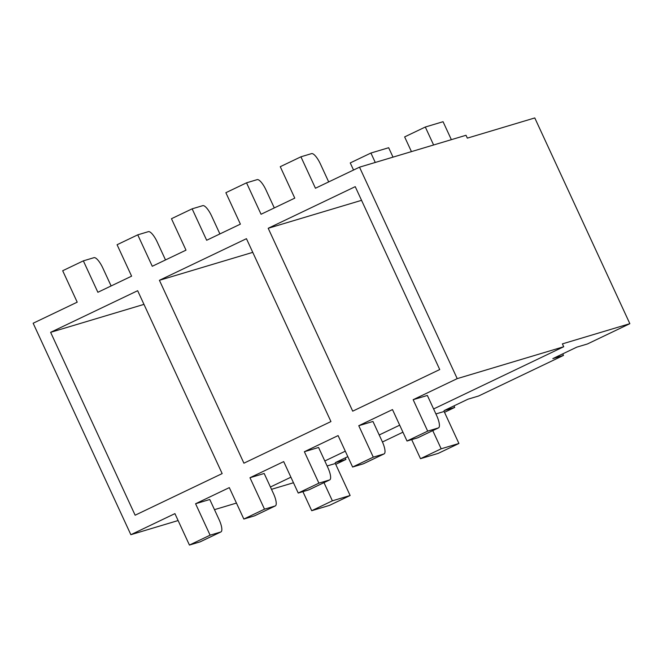 <?xml version="1.0" encoding="UTF-8"?>
<svg xmlns="http://www.w3.org/2000/svg" width="663" height="663" viewBox="0 0 663 663"><rect width="100%" height="100%" fill="white"/><g stroke="black" fill="none" stroke-linecap="round" stroke-linejoin="round"><path stroke-width="0.99" d="M318.895 483.153L304.375 451.718L318.571 447.467L327.812 467.473A12.605 3.663 -115.6 0 1 329.702 479.904A12.605 3.663 -115.6 0 1 329.544 479.962L318.895 483.153L298.226 493.04L283.698 461.605L249.976 477.733L264.504 509.167L243.835 519.046L229.307 487.62L195.585 503.747L210.105 535.174L189.436 545.061L174.916 513.626L130.86 534.701L33.15 323.237L77.206 302.171L62.687 270.736L83.356 260.857L97.875 292.284L131.606 276.164L117.078 244.73L137.747 234.843L148.396 231.652A12.605 3.663 64.4 0 1 157.23 242.02L165.51 259.946M329.544 479.962L308.875 489.849L298.226 493.04M275.311 505.919A12.605 3.663 -115.6 0 1 275.153 505.977L254.484 515.864A12.605 3.663 64.4 0 0 254.642 515.797L275.311 505.919A12.605 3.663 -115.6 0 0 273.421 493.487L264.181 473.481L249.976 477.733M220.912 531.925A12.605 3.663 -115.6 0 1 220.762 531.991L200.093 541.87A12.605 3.663 64.4 0 0 200.243 541.812L220.912 531.925A12.605 3.663 -115.6 0 0 219.03 519.494L209.781 499.496L195.585 503.747M236.451 503.076L214.481 509.656M178.115 520.546L130.86 534.701M270.421 486.998L290.908 477.203M324.812 460.984L345.299 451.188M379.211 434.969L399.69 425.174M433.602 408.963L563.716 346.741L457.213 378.631L359.512 167.175L466.014 135.277L467.332 138.136L534.784 117.939L629.85 323.677L562.398 343.882L563.716 346.741M438.483 427.884A12.605 3.663 -115.6 0 1 438.334 427.942L417.665 437.829A12.605 3.663 64.4 0 0 417.814 437.771L438.483 427.884A12.605 3.663 -115.6 0 0 436.602 415.452L427.362 395.446L413.157 399.698L457.213 378.631M384.092 453.89A12.605 3.663 -115.6 0 1 383.935 453.956L363.266 463.835A12.605 3.663 64.4 0 0 363.423 463.777L384.092 453.89A12.605 3.663 -115.6 0 0 382.203 441.459L372.962 421.461L358.766 425.712L392.488 409.585L407.016 441.019L417.665 437.829M304.375 451.718L338.097 435.591L352.617 467.025L373.286 457.147L358.766 425.712M438.334 427.942L427.685 431.132L407.016 441.019M413.157 399.698L427.685 431.132M220.762 531.991L210.105 535.174M200.093 541.87L189.436 545.061M275.153 505.977L264.504 509.167M254.484 515.864L243.835 519.046M383.935 453.956L373.286 457.147M363.266 463.835L352.617 467.025M328.691 181.911L320.411 163.985A12.605 3.663 64.4 0 0 311.577 153.617L300.927 156.808L280.258 166.695L294.778 198.129L261.056 214.257L246.537 182.822L225.868 192.701L240.387 224.135L206.665 240.263L192.137 208.828L171.468 218.715L185.996 250.15L152.275 266.277L137.747 234.843M359.512 167.175L315.447 188.242L300.927 156.808M274.3 207.925L266.012 189.999A12.605 3.663 64.4 0 0 257.186 179.632L246.537 182.822M219.901 233.931L211.621 216.005A12.605 3.663 64.4 0 0 202.787 205.646L192.137 208.828M629.85 323.677L587.426 343.973L576.777 347.155L552.843 358.6L563.492 355.418L562.771 353.851M268.2 228.279L355.235 186.659L439.735 369.548L352.708 411.159L268.2 228.279L361.55 200.325M563.492 355.418L478.636 395.993L467.987 399.184L444.053 410.629L454.702 407.438L453.981 405.88M347.818 456.65L335.271 462.65L345.92 459.459L345.199 457.901M135.136 515.209L222.163 473.589L137.655 290.709L50.628 332.329L135.136 515.209M143.97 304.375L50.628 332.329M159.418 280.3L246.445 238.688L330.945 421.569L243.918 463.188L159.418 280.3L252.76 252.354M382.452 441.989L402.938 432.193M444.517 412.311L454.702 407.438M335.727 464.332L345.92 459.459M293.469 482.747L271.499 489.327M435.906 413.944L444.127 411.483L458.92 443.481L441.168 448.801L420.499 458.68L438.251 453.368L458.92 443.481M327.116 465.965L335.345 463.503L350.13 495.51L332.378 500.822L311.709 510.709L329.461 505.388L350.13 495.51M111.119 285.952L102.84 268.034A12.605 3.663 64.4 0 0 94.005 257.667L83.356 260.857M311.709 510.709L302.9 491.639M323.983 482.639L332.378 500.822M393.018 157.139L388.667 147.725L370.915 153.037L375.266 162.452M353.536 170.026L350.246 162.924L370.915 153.037M420.499 458.68L411.69 439.619M432.765 430.619L441.168 448.801M451.362 139.669L443.058 121.71L425.306 127.023L433.61 144.982M411.441 151.62L404.637 136.909L425.306 127.023M309.033 489.791L329.702 479.904"/></g></svg>
